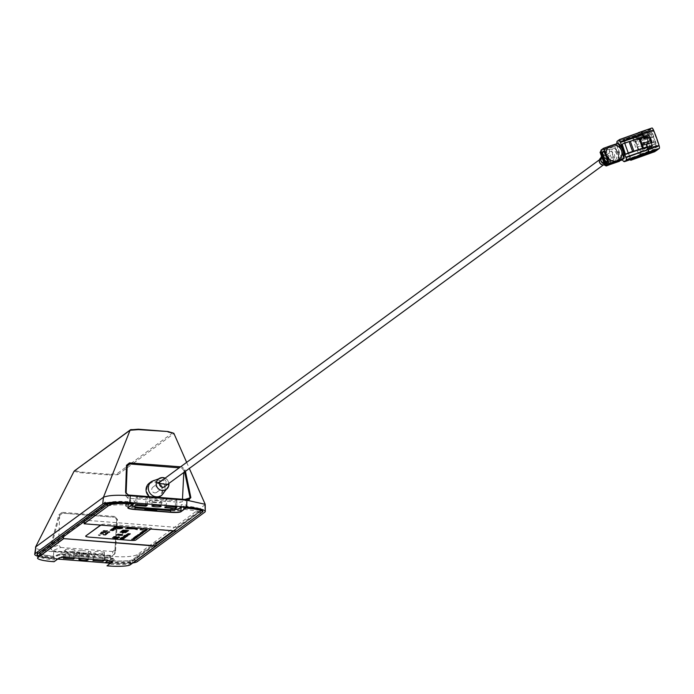 <?xml version="1.0" encoding="UTF-8"?>
<svg xmlns="http://www.w3.org/2000/svg" width="694" height="694" viewBox="0 0 694 694"><rect width="100%" height="100%" fill="white"/><g stroke="black" fill="none" stroke-linecap="round" stroke-linejoin="round"><path stroke-width="0.52" stroke-dasharray="3.47 2.6" d="M79.194 552.676L79.047 555.729A3.01 0.468 2.8 0 1 76.626 555.157A3.01 0.468 2.8 0 1 76.687 555.07L78.032 554.081L78.196 550.845L76.834 551.964L86.004 553.205L85.856 556.267A3.01 0.468 2.8 0 0 89.387 556.067L90.74 555.079L90.897 551.851L89.543 552.962L86.004 553.205M88.381 554.411L88.537 551.131L81.727 550.602L81.571 553.881L88.381 554.411M202.683 509.656L135.078 559.208A20.837 3.227 -177.2 0 1 110.615 560.579L110.502 562.86A20.837 3.227 -177.2 0 0 134.306 561.854M202.613 510.958L202.579 511.712M186.209 507.366L186.322 505.076L181.212 504.677L181.099 506.967M134.593 503.306L134.697 501.025L129.596 500.626L129.483 502.907M105.011 504.278L105.124 501.996L37.528 551.548A20.837 3.227 -177.2 0 0 37.129 552.129A20.837 3.227 -177.2 0 0 53.889 556.12L53.776 558.41L58.149 558.748M63.562 536.679L63.64 535.178L40.113 552.424A18.296 2.828 2.8 0 0 39.766 552.936A18.296 2.828 2.8 0 0 54.479 556.441L54.314 559.867A18.296 2.828 2.8 0 1 39.601 556.362L39.61 556.094A20.837 3.227 -177.2 0 0 53.776 558.41M82.812 555.729A4.632 0.72 2.8 0 1 79.09 554.844A4.632 0.72 2.8 0 1 84.616 554.411A4.632 0.72 2.8 0 1 88.338 555.295A4.632 0.72 2.8 0 1 82.812 555.729M155.82 502.213A4.632 0.72 2.8 0 1 152.09 501.328A4.632 0.72 2.8 0 1 157.616 500.894A4.632 0.72 2.8 0 1 161.346 501.779A4.632 0.72 2.8 0 1 155.82 502.213M150.242 500.495L148.898 501.493A3.826 0.59 2.8 0 0 151.899 502.326L158.7 502.864A3.826 0.59 2.8 0 0 163.194 502.612L164.547 501.623A3.826 0.59 2.8 0 0 161.546 500.782L154.736 500.253A3.826 0.59 2.8 0 0 150.242 500.495M104.291 552.181L97.177 551.357L95.208 551.782L93.846 553.205L95.815 553.795L96.666 555.053L98.192 555.174L99.294 554.072L102.938 553.604L104.291 552.181L104.343 560.292M104.395 560.292L104.378 552.355M104.343 560.344L94.445 559.564L95.208 551.782M102.244 553.864L95.815 553.795L93.846 552.892L93.091 560.561M74.839 558.028L64.785 557.369M74.787 549.865L67.682 549.041L65.713 549.466L64.342 550.889L66.312 551.478L67.171 552.736L68.697 552.858L69.79 551.756L73.434 551.288L74.787 549.865L74.839 557.976M72.749 551.548L66.312 551.478L64.351 550.576L63.596 558.245M74.085 471.287L79.723 472.657L109.322 474.982L109.539 474.288L80.044 471.972L75.238 470.601A1.154 1.128 53.8 0 0 75.013 470.61M109.322 474.982L117.824 474.67A1.154 1.128 53.8 0 0 116.8 473.863L109.539 474.288M117.824 474.67L132.172 464.156M133.673 463.054L173.76 433.672M172.849 432.692L131.704 462.95M79.827 472.666L80.044 471.972M60.014 515.243L62.356 513.161L114.614 517.264L62.234 513.152L62.061 512.319L58.825 514.87L50.133 547.74L52.241 550.828L50.853 548.052L59.658 515.191L58.556 544.99L50.853 548.052L50.133 547.74M52.093 551.166L112.281 555.894L115.421 552.875L117.46 519.476L116.722 519.676L114.614 517.264L114.736 516.449L62.061 512.319M59.658 515.191L58.825 514.87M115.421 552.875L114.814 553.075L116.722 519.676L114.788 553.283L114.519 554.185L112.35 555.547L52.241 550.828L60.742 547.453L58.556 544.99M116.739 519.693L114.788 553.283M114.51 554.176L115.282 549.448L112.879 551.548L112.281 555.894M60.742 547.453L112.879 551.548M117.46 519.476L114.736 516.449M205.259 504.59L137.221 554.784C132.138 556.805 123.211 557.299 110.459 556.284L53.733 551.825C40.026 550.333 34.067 548.668 35.836 546.82M57.697 559.078L53.325 558.739A23.162 3.583 2.8 0 1 38.925 556.597M132.78 562.964A23.162 3.583 2.8 0 1 110.051 563.19L109.088 563.12M154.085 497.737A7.851 7.617 -126.2 0 1 147.987 485.592A7.851 7.617 -126.2 0 1 161.312 486.641A7.851 7.617 -126.2 0 1 154.085 497.737M184.639 471.885L184.266 470.168L183.789 472.51M182.479 499.246L182.435 500.227L184.977 499.446M183.884 470.471L181.759 468.042L179.191 467.843M127.193 465.752L125.709 495.768L127.896 498.231L180.024 502.326L189.158 499.697M188.534 499.741L180.024 502.326L182.435 500.227M184.266 470.168L185.125 469.873L185.428 471.304M180.605 466.81L182.149 467.027L185.125 469.873M135.373 505.362L136.137 497.572L137.464 496.704L147.232 497.468L145.87 498.335L136.137 497.572L135.269 505.501M147.388 505.041L147.328 497.338L147.284 504.868M176.779 507.184L176.727 499.784L175.365 500.652L165.632 499.888L166.968 499.021L176.823 499.654L176.883 507.357M164.773 507.817L165.545 500.01L164.868 507.678M163.463 499.394L158.839 499.585L148.941 498.257L150.294 497.381L154.901 497.19L164.799 498.518L163.463 499.394M74.9 557.976L74.883 550.038M109.105 562.747L110.502 562.86M107.865 560.657L107.874 560.648A10.419 1.614 -177.2 0 0 99.693 558.358L73.599 556.31A10.419 1.614 -177.2 0 0 61.358 556.987L60.43 557.672M76.626 555.157L76.834 551.964L76.687 555.07M88.537 551.131L90.897 551.851M78.196 550.845L81.727 550.602M155.812 546.039L134.749 561.472L134.862 559.191L201.642 510.237M201.728 510.177L202.457 509.639L202.344 511.92M202.327 511.938L176.276 531.031M109.053 503.167A18.296 2.828 -177.2 0 0 107.535 503.792L39.94 553.344L39.905 554.029M107.535 503.792L107.501 504.477M198.172 509.04A18.296 2.828 -177.2 0 0 186.313 507.088L183.433 509.196A11.581 1.796 2.8 0 1 169.83 509.96L134.662 507.201A11.581 1.796 2.8 0 1 125.571 504.659L128.451 502.543A18.296 2.828 -177.2 0 0 109.609 503.029M39.94 553.344A18.296 2.828 -177.2 0 0 53.742 557.308L56.622 555.2A11.581 1.796 2.8 0 1 70.215 554.437L105.393 557.204A11.581 1.796 2.8 0 1 114.484 559.746L111.595 561.854A18.296 2.828 -177.2 0 0 132.511 560.613L155.942 543.437M173.196 530.789L200.115 511.062A18.296 2.828 -177.2 0 0 198.71 509.231M157.295 509.665L145.497 508.737M132.511 560.613L132.485 561.299L155.907 544.122M174.012 530.849L200.08 511.747A18.296 2.828 -177.2 0 0 194.762 508.884M200.115 511.062L200.08 511.747M135.026 507.913L134.627 507.887A11.581 1.796 2.8 0 1 125.536 505.345L128.416 503.228M186.278 507.774L183.398 509.882A11.581 1.796 2.8 0 1 170.655 510.706M39.671 554.888A18.296 2.828 -177.2 0 0 53.707 558.002L56.587 555.885A11.581 1.796 2.8 0 1 70.189 555.122L105.358 557.889A11.581 1.796 2.8 0 1 114.449 560.431L111.561 562.539A18.296 2.828 -177.2 0 0 132.485 561.299M109.105 562.713L110.546 562.825A20.612 3.192 2.8 0 0 134.749 561.472M58.192 558.713L53.82 558.375A20.612 3.192 2.8 0 1 39.61 556.05M60.092 557.733L61.133 556.97A10.653 1.648 2.8 0 1 73.642 556.276L99.736 558.323A10.653 1.648 2.8 0 1 108.099 560.665L108.073 560.683M105.245 504.13L105.349 502.014L37.745 551.565L37.65 553.665M130.298 564.786L155.534 546.065L132.337 563.068A18.296 2.828 2.8 0 1 110.858 564.274L111.023 560.847A18.296 2.828 2.8 0 0 132.511 559.642L132.337 563.068M59.007 558.115L59.016 557.889A8.805 1.362 2.8 0 1 69.357 557.308L104.976 560.11A8.805 1.362 2.8 0 1 112.055 561.793A8.805 1.362 2.8 0 1 112.02 561.906A8.805 1.362 -177.2 0 0 112.055 561.793A8.805 1.362 -177.2 0 0 104.976 560.11L104.968 560.336M69.339 557.542L69.357 557.308A8.805 1.362 -177.2 0 0 59.016 557.889L56.127 560.006L56.292 556.579L59.19 554.463L59.016 557.889L54.097 561.498L52.284 561.351A18.296 2.828 -177.2 0 1 37.58 557.967M107.284 565.636L108.828 565.757A18.296 2.828 -177.2 0 0 130.316 564.56M155.985 542.43L132.511 559.642M59.19 554.463A8.805 1.362 -177.2 0 1 69.521 553.881L69.357 557.308M39.601 556.362A18.296 2.828 2.8 0 1 39.948 555.851M109.201 560.873L112.055 558.618A8.805 1.362 -177.2 0 0 112.22 558.366A8.805 1.362 -177.2 0 0 105.141 556.683L104.976 560.11M135.729 540.062L151.5 528.498A4.632 0.72 -177.2 0 0 147.865 527.483L107.023 524.274A4.632 0.72 -177.2 0 0 101.584 524.577L100.864 525.106M150.78 529.028L151.5 528.498M85.787 536.158A4.632 0.72 -177.2 0 0 89.457 536.93L89.448 537.156M101.584 524.577L100.595 525.089M141.966 528.334L144.387 528.403L142.426 529.834L140.214 529.661M127.271 528.177L128.963 528.455M129.518 527.561L127.783 527.7M129.448 527.553L128.694 527.527M129.96 527.605L127.557 526.902L129.5 527.362M137.126 528.143L137.776 528.004M136.605 528.776L137.724 528.334M134.87 528.837L137.013 528.854M125.579 528.663L134.272 528.75L137.247 529.539M142.018 528.342L144.291 528.516M128.243 527.744L128.963 527.631M127.722 528.117L128.399 527.796M131.192 527.822L134.766 528.16M136.241 528.264L137.238 528.316M130.515 528.195L132.389 528.281M128.477 528.316L129.388 527.605L131.027 527.9M176.458 531.049L202.015 512.085A18.296 2.828 -177.2 0 0 202.344 511.686M176.467 530.815L84.113 523.562L176.467 530.815L176.632 527.388L200.158 510.142L199.993 513.569L176.467 530.815M130.975 503.653L130.897 505.293L128.052 507.383A8.805 1.362 -177.2 0 0 127.878 507.626A8.805 1.362 -177.2 0 0 127.904 507.748A8.805 1.362 2.8 0 1 128.052 507.383L132.641 504.018M185.697 508.025L185.628 509.552A18.296 2.828 2.8 0 1 200.34 513.057A18.296 2.828 2.8 0 1 199.993 513.569M185.732 507.331L185.792 506.126A18.296 2.828 2.8 0 1 200.505 509.63A18.296 2.828 2.8 0 1 200.158 510.142M176.632 527.388L84.286 520.136L84.217 521.541M84.286 520.136L106.798 503.636M106.963 503.514L107.761 502.924A18.296 2.828 2.8 0 1 129.249 501.727L129.188 502.89M107.596 506.351A18.296 2.828 2.8 0 1 129.084 505.154L129.162 503.532M178.766 508.676A8.805 1.362 -177.2 0 1 170.75 508.685L170.707 509.665M179.061 508.641A8.805 1.362 -177.2 0 0 181.082 508.103L182.453 507.106M182.496 507.071L183.979 505.987L183.919 507.184M131.01 503.029L131.062 501.866L129.622 502.924M129.578 502.95L128.217 503.948A8.805 1.362 -177.2 0 0 128.052 504.2A8.805 1.362 -177.2 0 0 131.687 505.492M131.929 505.527A8.805 1.362 -177.2 0 0 135.13 505.883L135.087 506.741M615.361 146.807L613.505 146.356L615.361 146.807L620.072 159.837L619.013 161.581M619.569 160.921L620.072 159.837M601.099 150.459L613.878 146.078M603.988 158.032A6.793 6.593 -126.2 0 1 611.371 149.288A6.793 6.593 -126.2 0 1 615.37 160.331A6.793 6.593 -126.2 0 1 603.988 158.032M612.75 155.17A3.123 3.036 -126.2 0 1 609.349 159.195A3.123 3.036 -126.2 0 1 607.51 154.111A3.123 3.036 -126.2 0 1 612.75 155.17M613.505 146.356L600.726 150.737M619.699 160.106L614.988 147.085M640.744 152.055A8.857 2.047 71.1 0 0 639.799 146.937L654.997 141.723A8.857 2.047 71.1 0 1 655.353 148.924A8.857 2.047 71.1 0 1 652.204 145.237A8.857 2.047 71.1 0 1 649.332 136.779L648.43 135.443L648.127 133.135L649.029 134.48A8.857 2.047 71.1 0 1 649.471 132.233A8.857 2.047 71.1 0 1 649.601 132.164A8.857 2.047 71.1 0 1 651.015 133.022L650.772 131.201L651.909 132.892L652.152 134.714A8.857 2.047 71.1 0 1 653.262 136.944L653.687 136.631L651.796 131.019L652.837 130.264L653.47 131.123A32.436 7.495 71.1 0 1 658.441 144.864L658.545 146.113L657.53 146.859L655.414 141.411L654.997 141.723M640.753 152.333A8.857 2.047 71.1 0 1 640.163 154.137A8.857 2.047 71.1 0 1 638.601 153.088M638.419 152.853A8.857 2.047 71.1 0 1 634.143 141.992L649.332 136.779M634.143 141.992L633.24 140.656L648.43 135.443M633.24 140.656L632.937 138.349L648.127 133.135M651.015 133.022L635.825 138.236A8.857 2.047 71.1 0 0 634.411 137.377A8.857 2.047 71.1 0 0 634.281 137.447A8.857 2.047 71.1 0 0 633.839 139.694L649.029 134.48M635.825 138.236L635.583 136.414L650.772 131.201M635.583 136.414L636.719 138.106L651.909 132.892M636.719 138.106L636.962 139.928L652.152 134.714M643.425 136.865L652.672 133.69L639.261 138.514L642.861 148.447M651.033 134.471L654.624 144.404L647.068 146.998M639.261 138.514L621.876 144.43M654.624 144.404L655.943 143.866L652.343 133.933M652.672 133.69L655.943 143.866M647.008 146.798L656.272 143.623M630.143 141.342L633.735 151.275M651.64 142.391A32.436 7.495 71.1 0 1 651.675 142.513L646.218 144.387M647.563 148.594L658.441 144.864M623.507 161.234L631.627 158.44L631.731 159.169M655.839 150.867A10.592 2.446 71.1 0 1 654.945 150.442L631.627 158.44A10.783 2.49 71.1 0 1 629.866 156.211M629.658 155.864A10.783 2.49 71.1 0 1 627.064 150.13A10.783 2.49 71.1 0 1 624.973 139.824L648.291 131.817A8.562 1.978 71.1 0 1 648.474 130.559L650.365 129.179L650.799 129.891L650.642 128.971L651.909 128.043M630.482 159.594L623.351 139.884L647.788 131.062L648.291 131.817M622.188 159.681A10.783 2.49 71.1 0 1 616.827 143.693M616.853 142.608L624.973 139.824L624.47 139.069L647.788 131.062M618.614 143.771A7.972 1.839 -108.9 0 0 618.996 150.98A7.972 1.839 -108.9 0 0 623.307 158.865M654.945 150.442L655.041 151.171M654.052 152.298L646.669 131.886M623.351 139.884L624.47 139.069M617.035 141.35L648.474 130.559M619.23 139.858L650.365 129.179M619.36 140.674L650.799 129.891M619.213 139.754L650.642 128.971M653.262 136.944L638.072 142.157L653.687 136.631M638.818 138.843L639.747 141.42M647.389 149.774L657.218 146.399M642.41 148.768L641.482 146.191L655.414 141.411M634.732 140.24L638.263 149.982M658.033 149.383L657.6 148.672L657.73 149.488M626.43 157.529L657.53 146.859M645.949 150.442L658.545 146.113M626.162 159.464L657.6 148.672M644.145 149.158L643.685 148.282A5.205 1.206 -108.9 0 0 643.685 147.935L644.145 148.811A6.385 1.475 -108.9 0 1 644.145 149.158L652.265 146.373L652.039 145.931A5.795 1.336 -108.9 0 1 651.302 146.902A5.795 1.336 -108.9 0 1 651.007 146.686L651.128 147.206A6.385 1.475 -108.9 0 0 651.935 147.458A6.385 1.475 -108.9 0 0 652.265 146.373M651.111 140.839L650.998 140.925A5.795 1.336 -108.9 0 1 652.039 145.584L652.265 146.026A6.385 1.475 -108.9 0 0 651.111 140.839L642.991 143.623A6.385 1.475 -108.9 0 0 642.791 143.068L650.911 140.283A6.385 1.475 -108.9 0 0 648.612 135.937L640.493 138.722A6.385 1.475 -108.9 0 0 640.293 138.522L648.422 135.729A6.385 1.475 -108.9 0 0 647.702 135.434A6.385 1.475 -108.9 0 0 647.606 135.486L635.123 139.763L639.452 151.743L651.935 147.458M652.265 146.026L644.145 148.811M640.736 145.272L648.743 142.574L640.736 145.272A5.205 1.206 -108.9 0 1 640.536 144.725L648.118 142.123A5.205 1.206 71.1 0 1 647.198 137.976L639.616 140.578A5.205 1.206 -108.9 0 1 639.616 140.231L647.198 137.629A5.205 1.206 71.1 0 1 647.459 136.77A5.205 1.206 71.1 0 1 647.537 136.727A5.205 1.206 71.1 0 1 648.109 136.961L640.527 139.563A5.205 1.206 -108.9 0 1 640.727 139.763L648.309 137.16L648.734 136.458A5.795 1.336 -108.9 0 1 650.799 140.37L642.566 143.242A5.205 1.206 -108.9 0 1 642.765 143.788L650.998 140.925M650.339 141.194A5.205 1.206 71.1 0 1 651.267 145.332L643.685 147.935M652.039 145.584L651.267 145.332M648.309 137.16A5.205 1.206 71.1 0 1 650.139 140.639M643.685 148.282L651.267 145.688A5.205 1.206 71.1 0 1 650.998 146.538A5.205 1.206 71.1 0 1 650.92 146.581A5.205 1.206 71.1 0 1 650.599 146.538A5.205 1.206 71.1 0 1 650.356 146.356L642.774 148.958A5.205 1.206 -108.9 0 1 642.575 148.75L650.157 146.148A5.205 1.206 71.1 0 1 648.317 142.678M639.053 150.641L635.6 140.83L639.053 150.641M651.007 146.686L650.356 146.356M651.267 145.688L652.039 145.931M613.539 160.01A5.786 1.336 -108.9 0 0 612.767 153.947A5.786 1.336 -108.9 0 0 609.696 149.106A5.786 1.336 -108.9 0 0 609.61 149.149A5.786 1.336 -108.9 0 0 610.373 155.213A5.786 1.336 -108.9 0 0 613.453 160.054A5.786 1.336 -108.9 0 0 613.539 160.01M618.354 143.224L615.951 144.985L601.004 150.112M645.264 144.257L637.665 146.868L645.246 144.265L644.466 142.053L636.884 144.656L637.691 146.859M603.381 158.006A8.102 7.868 -126.2 0 1 606.053 148.906A8.102 7.868 -126.2 0 1 618.302 152.888A8.102 7.868 -126.2 0 1 615.639 161.98A8.102 7.868 -126.2 0 1 603.381 158.006M602.6 155.699A8.102 7.868 -126.2 0 1 618.007 153.105A8.102 7.868 -126.2 0 1 614.424 162.778M612.073 163.576A8.102 7.868 -126.2 0 1 604.353 160.514M647.511 137.351L647.276 136.918A6.385 1.475 -108.9 0 0 648.43 142.105L648.543 142.018A5.795 1.336 -108.9 0 1 647.511 137.351M165.554 485.878A3.418 3.314 53.8 0 0 161.719 480.647M149.392 483.076A8.571 8.319 -126.2 0 1 162.821 491.118A8.571 8.319 -126.2 0 1 159.525 496.904M158.779 497.39A8.571 8.319 -126.2 0 1 149.453 496.652M604.587 164.756A3.938 3.817 53.8 0 0 606.183 158.857A3.938 3.817 53.8 0 0 600.77 157.946L602.401 156.749A3.938 3.817 53.8 0 0 601.108 161.164A3.938 3.817 53.8 0 0 607.059 163.099A3.938 3.817 53.8 0 0 607.814 157.668A3.938 3.817 53.8 0 0 602.401 156.749M599.902 162.214A3.47 3.375 53.8 0 0 605.715 163.394A3.47 3.375 53.8 0 0 603.676 157.746A3.47 3.375 53.8 0 0 599.902 162.214M605.272 157.738A4.979 4.832 53.8 0 0 612.802 160.175A4.979 4.832 53.8 0 0 613.756 153.305A4.979 4.832 53.8 0 0 605.272 157.738M601.073 161.043A4.364 4.233 53.8 0 0 608.378 162.517A4.364 4.233 53.8 0 0 605.81 155.43A4.364 4.233 53.8 0 0 601.073 161.043M156.011 492.705A3.244 3.149 -126.2 0 1 152.992 487.049A3.244 3.149 -126.2 0 1 157.443 487.804A3.244 3.149 -126.2 0 1 156.011 492.705M606.66 162.361A3.244 3.149 -126.2 0 1 603.641 156.705A3.244 3.149 -126.2 0 1 608.1 157.46A3.244 3.149 -126.2 0 1 606.66 162.361M89.387 556.067L89.543 552.962M135.078 559.208L134.974 561.359M37.528 551.548L37.415 553.829M102.981 560.179L102.938 553.604M64.95 557.247L65.713 549.466M73.477 557.863L73.434 551.288M130.264 464L116.8 473.863M173.708 433.707A1.154 1.128 53.8 0 0 172.685 432.9M75.238 470.601L131.114 429.638M204.825 505.232L204.843 512.12M53.733 551.825L53.325 558.739M110.459 556.284L110.051 563.19M137.221 554.784L137.247 561.672M126.143 492.861L125.709 495.768M127.896 498.231L128.373 495.022M136.718 504.373L137.464 496.704M145.913 504.399L145.87 498.335M175.409 506.715L175.365 500.652M166.213 506.689L166.968 499.021M40.113 552.424L40.044 553.925M112.055 558.618L111.899 561.758M107.744 503.402L107.691 504.347M128.217 503.948L128.052 507.383M651.883 131.643L653.47 131.123M640.762 134.41L652.811 130.272M638.324 132.701L639.695 132.233M642.297 134.28L651.796 131.019M164.226 478.817L168.052 484.048M161.78 495.247A8.571 8.319 53.8 0 0 164.886 486.581M164.842 486.407A8.571 8.319 53.8 0 0 161.008 481.176M160.843 481.072A8.571 8.319 53.8 0 0 151.648 481.428M165.103 478.166A6.506 6.315 -126.2 0 1 168.937 483.397L167.766 480.378L165.103 478.166M604.327 164.044A4.979 4.832 53.8 0 0 609.462 156.454A4.979 4.832 53.8 0 0 601.551 156.384L606.912 152.151M602.904 163.376A4.459 4.329 53.8 0 0 609.341 160.93A4.459 4.329 53.8 0 0 605.159 155.222A4.459 4.329 53.8 0 0 600.891 160.626M37.129 552.129L37.016 554.419M79.09 554.844L78.864 559.416M88.338 555.295L88.112 559.867M152.09 501.328L151.865 505.9M161.346 501.779L161.121 506.351M92.996 560.691L93.751 553.049M63.501 558.375L64.256 550.732M186.651 462.377L189.332 468.45M112.046 562.027L112.22 558.366M39.766 552.936L39.705 554.211M200.497 509.76L200.34 513.057M128.052 504.2L127.878 507.626M640.163 154.137L655.353 148.924M634.411 137.377L649.601 132.164M640.493 134.497L652.837 130.264M647.702 135.434L635.21 139.72M650.92 146.581L638.974 150.685M647.537 136.727L635.6 140.83M650.599 146.538L651.302 146.902M613.453 160.054L606.842 162.327M609.696 149.106L603.086 151.37M605.428 164.296L607.059 163.099M604.361 164.148L608.508 163.333L612.802 160.175M156.827 492.28L163.871 487.11M603.277 165.016L607.476 161.936M152.992 487.049L160.036 481.879M599.434 159.793L603.641 156.705"/><path stroke-width="1.04" d="M134.306 561.854A20.837 3.227 -177.2 0 0 134.974 561.489L202.57 511.938A20.837 3.227 -177.2 0 0 186.209 507.366L181.099 506.967L178.627 508.78A10.419 1.614 -177.2 0 1 166.387 509.465L140.292 507.418A10.419 1.614 -177.2 0 1 132.112 505.128L134.593 503.306L129.483 502.907A20.837 3.227 -177.2 0 0 105.011 504.278L37.415 553.829A20.837 3.227 -177.2 0 0 37.016 554.419A20.837 3.227 -177.2 0 0 39.584 556.12L39.705 554.211M202.683 509.665L202.613 510.958M84.39 558.982A4.632 0.72 -177.2 0 0 78.864 559.416A4.632 0.72 -177.2 0 0 82.586 560.301A4.632 0.72 -177.2 0 0 88.112 559.867A4.632 0.72 -177.2 0 0 84.39 558.982M157.399 505.466A4.632 0.72 -177.2 0 0 151.865 505.9A4.632 0.72 -177.2 0 0 155.595 506.785A4.632 0.72 -177.2 0 0 161.121 506.351A4.632 0.72 -177.2 0 0 157.399 505.466M94.523 559.52L92.996 560.691M93.091 560.561L102.99 561.333L104.395 560.292M64.785 557.369L63.501 558.375M63.596 558.245L73.486 559.017L74.9 557.976M132.172 464.156L133.673 463.054M138.444 429.222L167.879 431.529L172.685 432.9M167.879 431.529L138.444 429.612L130.082 430.237L74.492 470.81A1.154 1.128 53.8 0 0 74.145 471.243M167.913 431.521L173.847 433.299L168.043 431.937M75.013 470.61A1.154 1.128 53.8 0 0 74.492 470.81L130.377 429.846A1.154 1.128 53.8 0 1 131.114 429.638L138.54 429.621M38.925 556.597A23.162 3.583 2.8 0 1 34.7 554.272L35.836 546.82L103.432 497.268C108.516 495.256 117.442 494.761 130.203 495.776L186.929 500.227L205.207 504.321L205.285 511.435A23.162 3.583 2.8 0 1 204.843 512.12L137.247 561.672A23.162 3.583 2.8 0 1 132.78 562.964M34.7 554.272A23.162 3.583 2.8 0 1 35.142 553.656L102.738 504.096A23.162 3.583 2.8 0 1 129.934 502.577L186.66 507.036A23.162 3.583 2.8 0 1 205.285 511.435M109.088 563.12L57.697 559.078M183.789 472.51L182.479 499.246M127.158 466.021L129.509 463.939L179.191 467.843M128.373 495.022L188.612 499.94L128.416 495.212L125.571 492.445L128.373 495.022L188.516 499.732L190.095 497.884L184.639 471.885M188.534 499.741L189.158 499.697M184.977 499.446L190.85 497.572L188.612 499.94M185.428 471.304L190.85 497.572M125.571 492.445L126.49 465.266L129.483 462.898L180.605 466.81M126.49 465.266L127.193 465.683L126.143 492.861L128.416 495.212M127.193 465.683L126.143 492.853M135.373 505.362L145.922 506.186L147.284 505.197L136.718 504.373L135.269 505.501M176.779 507.184L166.213 506.689L164.868 507.678L175.417 508.502L176.883 507.357M107.865 560.657L105.393 562.461L109.105 562.747M60.43 557.672L58.149 558.748M39.61 556.05A20.612 3.192 2.8 0 1 37.632 553.847L105.236 504.295A20.612 3.192 2.8 0 1 129.44 502.942L134.315 503.324L131.886 505.111A10.653 1.648 2.8 0 0 140.249 507.444L166.343 509.5A10.653 1.648 2.8 0 0 178.852 508.797L181.29 507.01L186.166 507.401A20.612 3.192 2.8 0 1 202.344 511.92L202.327 511.938M176.276 531.031L155.812 546.039M128.416 503.228A18.296 2.828 -177.2 0 0 107.501 504.477L39.905 554.029A18.296 2.828 -177.2 0 0 39.671 554.888M109.609 503.029A18.296 2.828 -177.2 0 0 109.053 503.167M155.942 543.437L173.196 530.789M198.71 509.231A18.296 2.828 -177.2 0 0 198.172 509.04M145.497 508.737L144.812 509.24L156.618 510.168L157.295 509.665M155.907 544.122L174.012 530.849M170.655 510.706A11.581 1.796 2.8 0 1 169.796 510.645L135.026 507.913M194.762 508.884A18.296 2.828 -177.2 0 0 186.278 507.774M108.073 560.683L105.67 562.444L109.105 562.713M60.092 557.733L58.192 558.713M155.812 546.091L63.475 538.605L155.82 545.857L130.298 564.786A18.296 2.828 -177.2 0 1 108.819 565.983L106.997 565.844L111.89 562.045L107.284 565.636M63.458 538.83L37.91 557.568A18.296 2.828 -177.2 0 0 37.563 558.08A18.296 2.828 -177.2 0 0 52.276 561.585L54.089 561.724L59.007 558.115A8.805 1.362 2.8 0 1 69.339 557.542L104.968 560.336A8.805 1.362 2.8 0 1 112.046 562.027A8.805 1.362 2.8 0 1 111.873 562.27M40.044 553.925L39.948 555.851L63.475 538.605L37.918 557.334A18.296 2.828 -177.2 0 0 37.571 557.855A18.296 2.828 -177.2 0 0 37.58 557.967M155.985 542.43L155.82 545.857M63.475 538.605L63.562 536.679M109.201 560.873L109.045 564.127L111.899 561.758M107.544 532.94L106.598 532.784L107.544 532.94M99.979 535.265L98.6 535.057L99.979 535.265M100.595 525.089L85.822 535.915A4.632 0.72 -177.2 0 0 85.735 536.046A4.632 0.72 -177.2 0 0 85.787 536.158A4.632 0.72 -177.2 0 0 85.726 536.271A4.632 0.72 -177.2 0 0 89.448 537.156L130.29 540.366A4.632 0.72 -177.2 0 0 135.729 540.062L150.78 529.028M100.864 525.106L85.822 535.915M122.621 534.588L117.824 534.207L122.621 534.588M138.982 535.161L139.772 535.117L138.982 535.161M141.776 532.584L142.4 532.532L141.776 532.584M145.792 529.669L147.189 529.852L145.792 529.669M144.673 529.782L146.998 529.964L144.673 529.782M144.621 530.355L146.573 530.277L144.621 530.355M144.534 530.424L146.191 530.554L144.534 530.424M143.398 530.71L145.766 530.867L143.398 530.71M143.875 530.91L145.575 531.005L143.875 530.91M144.881 531.084L143.606 531.075L144.881 531.084M142.426 531.422L145.046 531.396L142.426 531.422M142.261 531.543L144.63 531.699L142.261 531.543M143.892 531.812L142.608 531.804L143.892 531.812M143.693 532.385L141.437 532.203L143.693 532.385M140.396 532.914L143.016 532.888L140.396 532.914M140.396 533.148L142.565 533.209L140.396 533.148M141.758 533.469L142.435 533.539L141.758 533.469M140.093 533.677L142.036 533.599L140.093 533.677M141.09 533.868L139.806 533.86L141.09 533.868M139.312 534.25L141.125 534.267L139.312 534.25M139.06 534.406L140.778 534.545L139.06 534.406M137.88 534.753L140.5 534.727L137.88 534.753M137.742 535.404L139.694 535.317L137.742 535.404M137.603 535.499L139.303 535.603L137.603 535.499M136.675 535.69L139.199 535.681L136.675 535.69M135.877 536.271L138.358 536.297L135.877 536.271M135.287 536.662L137.62 536.887L135.287 536.662M135.07 536.861L137.256 537.147L135.07 536.861M134.593 537.173L136.926 537.39L134.593 537.173M134.376 537.373L136.562 537.659L134.376 537.373M135.686 537.928L136.362 537.997L135.686 537.928M135.833 538.197L133.5 537.971L135.833 538.197M133.812 538.353L135.634 538.292L133.812 538.353M133.213 538.561L134.931 538.856L133.213 538.561M132.311 539.073L134.489 539.134L132.311 539.073M131.704 539.333L134.28 539.281L131.704 539.333M141.966 528.334L140.214 529.661M114.345 527.197L118.249 527.093L114.345 527.197M113.773 527.614L117.676 527.518L113.773 527.614M113.2 528.039L117.104 527.934L113.2 528.039M112.055 528.871L115.967 528.776L112.055 528.871M111.482 529.296L115.395 529.192L111.482 529.296M113.981 530.225L110.58 529.956L113.981 530.225M112.792 530.563L110.164 530.19L112.792 530.563M127.852 533.695L130.342 533.886L127.852 533.695M126.776 534.475L129.7 534.354L126.776 534.475M126.204 534.901L129.127 534.779L126.204 534.901M127.705 535.178L125.788 535.169L127.705 535.178M124.347 535.447L127.896 535.681L124.347 535.447M124.712 535.994L127.635 535.872L124.712 535.994M123.385 536.228L126.455 536.731L125.84 536.297L127.097 536.262L123.385 536.228M122.231 537.347L125.493 537.434L122.231 537.347M121.528 537.581L125.25 537.616L121.528 537.581M121.667 537.954L120.695 538.119L122.118 538.527L124.287 538.397L122.873 538.015L123.94 538.362L122.17 538.483L121.042 538.154L121.667 537.954M120.157 538.518L123.662 538.787L120.157 538.518M122.378 527.223L119.758 526.841L122.378 527.223M121.91 527.561L119.29 527.188L121.91 527.561M121.441 527.908L118.821 527.527L121.441 527.908M121.953 528.342L122.656 528.004L121.953 528.342M117.39 528.646L121.389 528.481L118.18 528.073L120.079 528.698L117.39 528.646M122.057 530.754L127.713 531.214L125.701 530.71L128.564 530.589L122.873 530.147L124.781 530.632L122.057 530.754M121.103 531.457L126.759 531.908L124.747 531.404L127.609 531.283L121.927 530.849L123.836 531.335L121.103 531.457M120.149 532.151L125.805 532.61L123.792 532.107L126.655 531.986L120.973 531.552L122.881 532.029L120.149 532.151M122.37 533.113L123.385 532.845L122.37 533.113M118.978 535.308L122.335 535.274L119.741 534.753L116.366 534.805L118.978 535.308M115.317 536.54L113.634 536.8L115.976 537.477L119.602 537.269L118.9 536.818L116.124 537.408L114.215 536.852L115.317 536.54M112.515 537.746L117.633 538.596L116.098 538.249L116.609 537.867L118.709 537.815L112.515 537.746M100.162 533.773L103.38 533.877L100.162 533.773M102.79 532.61L100.908 532.68L104.213 532.411L101.714 532.081L105.427 532.376L102.79 532.61M106.746 531.413L103.189 531.005L107.457 530.893L106.104 531.309L106.746 531.413M105.427 534.927L103.51 534.779L105.427 534.927M105.089 534.536L106.39 534.432L105.089 534.536M106.598 533.079L107.674 533.452L105.557 533.33L106.598 533.079M107.388 532.411L109.27 532.281L107.388 532.411M108.542 531.873L109.747 531.925L108.542 531.873M103.84 530.736L104.733 530.789L103.84 530.736M129.448 527.553L127.349 527.943M131.209 527.64L129.5 527.362M137.776 528.004L131.166 527.718M137.724 528.334L137.126 528.143M137.247 529.539L134.87 528.837M125.579 528.663L128.963 528.455M105.124 534.493L106.139 534.415L105.124 534.493M127.028 535.109L126.1 535.187L127.028 535.109M122.465 538.744L120.982 538.622L122.465 538.744M144.291 528.516L142.426 529.886L140.162 529.704L142.018 528.342M145.341 529.973L146.651 530.077L145.341 529.973M139.268 534.423L140.578 534.527L139.268 534.423M127.722 528.117L128.963 527.631M134.766 528.16L131.192 527.822M132.771 528.308L130.975 527.813L135.087 528.186L132.771 528.308M131.131 528.29L128.416 528.36L129.388 527.657L131.131 528.29M134.011 528.724L130.281 528.481L134.011 528.724M130.914 527.666L130.325 527.631L130.914 527.666M128.858 527.31L129.96 527.657L127.21 528.221L129.362 528.472L125.623 528.715L134.272 528.793L137.152 529.591L134.653 528.819L136.944 528.958L136.779 528.16L138.548 528.065M138.132 528.039L129.266 527.336M128.451 527.804L127.722 528.16L128.451 527.804M134.384 528.75L132.936 528.351L136.666 528.464L134.384 528.75M137.238 528.316L136.241 528.264M131.027 527.9L130.515 528.195M132.389 528.281L128.477 528.316M84.104 523.797L176.458 531.049L202.006 512.311A18.296 2.828 -177.2 0 0 187.64 508.294L185.827 508.155L180.908 511.764A8.805 1.362 2.8 0 1 170.568 512.337L134.948 509.543A8.805 1.362 2.8 0 1 128.043 507.609L132.91 504.035L131.105 503.662A18.296 2.828 -177.2 0 0 109.626 504.868L84.104 523.797L109.626 504.868M131.097 503.896A18.296 2.828 -177.2 0 0 109.609 505.093M132.641 504.018L131.105 503.662M135.087 506.741L134.957 509.309A8.805 1.362 2.8 0 1 127.904 507.748A8.805 1.362 -177.2 0 0 134.957 509.309L170.585 512.111A8.805 1.362 -177.2 0 0 180.917 511.53A8.805 1.362 2.8 0 1 170.585 512.111L170.707 509.665M202.344 511.686A18.296 2.828 -177.2 0 0 187.649 508.069L185.836 507.93L180.917 511.53L183.806 509.413L183.919 507.184M185.732 507.331L185.697 508.025M84.217 521.541L84.113 523.562L107.596 506.351L107.691 504.347M129.188 502.89L129.162 503.532M131.01 503.029L130.975 503.653M600.414 151.943L601.099 150.468L600.414 151.943L605.125 164.964L606.608 165.692L606.235 165.97L619.569 160.921M606.608 165.692L619.386 161.312M600.041 152.212L604.752 165.233L605.125 164.964M606.235 165.97L604.752 165.233M647.068 146.998L625.476 154.363L622.223 144.178L624.652 143.033L630.299 141.229L633.891 151.162L632.607 151.465L629.016 141.533M624.652 143.033L628.252 152.966L632.607 151.465M628.252 152.966L625.815 154.111M625.476 154.363L622.223 144.178M630.317 141.281L643.425 136.865M639.825 138.106L643.416 148.039L647.008 146.798M638.992 138.306L642.583 148.238L643.416 148.039M633.891 151.162L642.583 148.238M642.583 134.836L620.445 142.435L619.49 139.555L641.317 131.791A3.47 0.798 71.1 0 1 642.583 133.768A34.179 7.894 71.1 0 1 644.561 138.618L644.214 138.869A32.436 7.495 -108.9 0 0 642.592 134.853L642.15 134.081L640.215 134.593L620.705 141.689L642.297 134.28M644.561 138.618L650.018 136.744A34.179 7.894 71.1 0 1 652.022 142.261L646.556 144.135A34.179 7.894 71.1 0 1 648.187 149.236A3.47 0.798 71.1 0 1 648.578 151.856L626.595 160.175L626.162 159.464L626.318 160.383L624.739 161.537A10.592 2.446 71.1 0 1 624.583 161.624A10.592 2.446 71.1 0 1 623.507 161.234A10.783 2.49 71.1 0 1 622.188 159.681M639.695 132.233L651.909 128.043A3.47 0.798 71.1 0 1 651.961 128.017A3.47 0.798 71.1 0 1 653.462 130.03A34.179 7.894 71.1 0 1 659.057 145.506A3.47 0.798 71.1 0 1 659.3 148.455L658.033 149.383L626.595 160.175M646.556 144.135L646.218 144.387A32.436 7.495 -108.9 0 1 647.563 148.594L648.578 151.856M644.214 138.869L649.679 136.987A32.436 7.495 71.1 0 1 651.64 142.391M641.317 131.791L642.15 134.081M638.324 132.701L639.018 132.459M631.731 159.169L630.742 160.305L630.482 159.594M616.827 143.693A10.783 2.49 71.1 0 1 616.853 142.608A8.562 1.978 71.1 0 1 617.035 141.35L618.927 139.962L619.36 140.674L619.49 139.555M623.307 158.865A7.972 1.839 -108.9 0 0 623.75 158.805A7.972 1.839 -108.9 0 0 622.796 150.78A7.972 1.839 -108.9 0 0 618.614 143.771M626.873 159.976L625.788 157.191L647.389 149.774M620.445 142.435L625.788 157.191M626.318 160.383L657.747 149.592L656.168 150.754A10.592 2.446 71.1 0 1 656.012 150.832A10.592 2.446 71.1 0 1 655.839 150.867M631.774 159.542L655.093 151.544L630.742 160.305M626.031 157.633L647.745 149.566M606.547 155.69L608.924 163.584L616.766 160.739A8.12 7.877 53.8 0 0 621.486 150.563A8.12 7.877 53.8 0 0 611.258 145.514L603.407 148.351L606.547 155.69A8.12 7.877 53.8 0 0 616.766 160.739L623.863 158.458L621.486 150.563L618.354 143.224L611.258 145.514A8.12 7.877 53.8 0 0 606.547 155.69M603.407 148.351L601.004 150.112L603.381 158.006L606.521 165.346L608.924 163.584M606.521 165.346L621.46 160.219L623.863 158.458M602.999 151.413A5.786 1.336 -108.9 0 0 603.771 157.477A5.786 1.336 -108.9 0 0 606.842 162.327A5.786 1.336 -108.9 0 0 606.929 162.283A5.786 1.336 -108.9 0 0 606.157 156.219A5.786 1.336 -108.9 0 0 603.086 151.37A5.786 1.336 -108.9 0 0 602.999 151.413M604.353 160.514A8.102 7.868 -126.2 0 1 602.6 155.699M614.424 162.778A8.102 7.868 -126.2 0 1 612.073 163.576M161.719 480.647A3.418 3.314 53.8 0 0 161.633 487.014A3.418 3.314 53.8 0 0 165.554 485.878M161.78 495.247L168.616 486.347L168.937 483.397A6.506 6.315 -126.2 0 1 161.294 490.285A6.506 6.315 -126.2 0 1 162.196 477.585L151.648 481.428A8.571 8.319 53.8 0 0 150.008 493.252A8.571 8.319 53.8 0 0 161.78 495.247L159.525 496.904A8.571 8.319 -126.2 0 1 158.779 497.39M149.453 496.652A8.571 8.319 -126.2 0 1 149.392 483.076L151.648 481.428M600.77 157.946L600.77 157.946A3.938 3.817 53.8 0 0 604.587 164.756M102.99 561.333L102.981 560.179M73.486 559.017L73.477 557.863M131.704 462.95L130.264 464M138.41 429.204L130.377 429.846A1.154 1.128 53.8 0 0 130.03 430.28M102.738 504.096L103.432 497.268L130.082 430.237M186.929 500.227L186.66 507.036M130.203 495.776L129.934 502.577M35.836 546.82L35.142 553.656M145.922 506.186L145.913 504.399M175.417 508.502L175.409 506.715M181.082 508.103L180.917 511.53M648.187 149.236L659.057 145.506M645.715 153.122L659.3 148.455M642.583 133.768L653.462 130.03M624.739 161.537L656.168 150.754M168.052 484.048L168.026 484.586L157.564 483.171L164.226 478.817M162.196 477.585A6.506 6.315 -126.2 0 1 165.103 478.166L162.196 477.585M604.361 164.148L600.874 161.008L601.551 156.367A4.979 4.832 53.8 0 0 604.327 164.044M600.891 160.626A4.459 4.329 53.8 0 0 602.904 163.376M35.463 547.219L73.998 471.365M188.516 499.732L189.28 499.671M173.847 433.299L186.651 462.377M189.332 468.45L205.207 504.321M639.113 132.424L651.961 128.017M624.583 161.624L656.012 150.832M163.871 487.11L603.277 165.016M160.036 481.879L599.434 159.793"/></g></svg>
